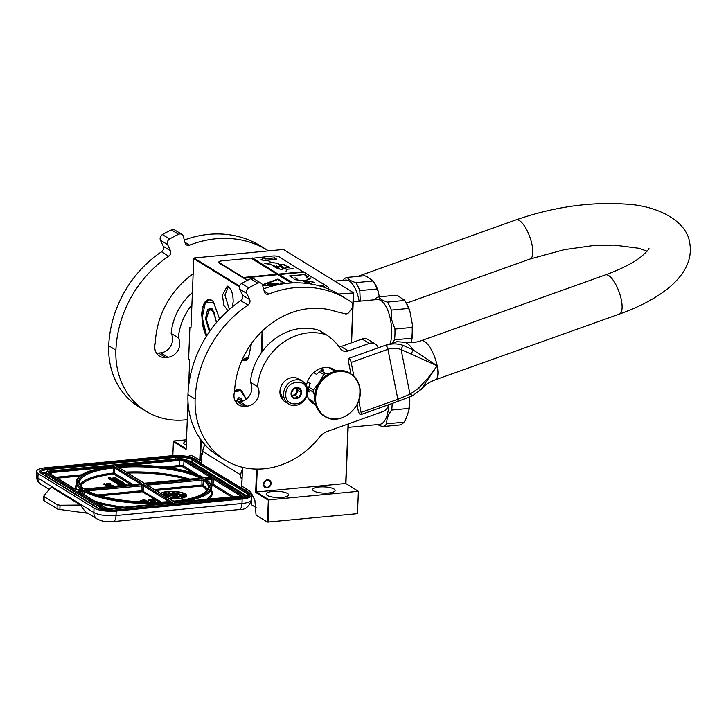 <?xml version="1.0" encoding="UTF-8"?>
<svg xmlns="http://www.w3.org/2000/svg" width="726" height="726" viewBox="0 0 726 726"><rect width="100%" height="100%" fill="white"/><g stroke="black" fill="none" stroke-linecap="round" stroke-linejoin="round"><path stroke-width="1.09" d="M206.175 336.664L201.601 314.884C202.636 302.851 205.957 297.941 211.565 300.156L213.154 301.471L219.624 318.932M206.456 336.22A20.872 8.857 84.5 0 1 202.046 314.939A20.872 8.857 84.5 0 1 209.061 299.711A20.872 8.857 84.5 0 1 211.847 300.446A20.872 8.857 84.5 0 1 213.29 301.608M234.625 390.597L240.288 389.889L241.885 391.196L246.286 399.146M234.589 391.323A20.872 8.857 84.5 0 1 237.792 389.445A20.872 8.857 84.5 0 1 240.578 390.18A20.872 8.857 84.5 0 1 242.021 391.332M227.873 310.728L223.835 305.147L222.419 295.155L227.283 286.08L228.282 286.489C231.521 289.211 233.146 294.311 233.173 301.789L232.365 306.871M229.343 309.43L224.951 295.119L228.445 286.598M239.399 286.806L193.751 258.656L190.974 327.961L189.894 327.299L191.002 327.199M188.633 386.168L189.686 359.905L188.615 359.243L189.894 327.299M188.007 401.841L186.092 449.503L173.396 441.671L172.833 455.61M187.208 456.4L192.1 455.492L199.768 460.23L200.603 439.348M242.548 467.326L241.794 486.148L250.751 491.938L254.89 500.259L256.06 515.079L267.458 522.112L268.339 500.232L255.652 492.4L256.587 469.105M261.251 352.945L262.122 331.219M251.477 343.552L248.274 358.236L241.822 360.541M239.571 286.098L194.005 258.002L193.751 258.656M186.119 448.704L173.65 441.018L173.396 441.671M188.007 456.563L190.303 455.347L192.526 455.928L199.768 460.23M201.302 460.711L200.412 460.792L201.238 440.21M249.463 490.876L241.794 486.148M249.898 491.311L250.96 492.155M251.75 493.135L251.287 504.652L256.124 507.637M267.458 522.112L357.491 513.663L358.39 491.302L357.491 513.663M268.13 522.203L269.028 499.842L268.339 500.232M257.249 469.114L256.332 492.01L345.703 483.48L358.39 491.302L269.028 499.842L256.332 492.01L255.652 492.4M261.959 351.947L262.821 330.548M248.374 358.072A20.872 8.857 84.5 0 1 244.58 360.731A20.872 8.857 84.5 0 1 242.012 360.123M338.525 294.048L353.58 292.932L351.575 342.772M194.005 258.002L283.376 249.463L353.362 292.632L351.348 342.853M348.317 423.93L345.921 483.616M173.65 441.018L186.482 439.793M186.419 441.245A11.226 3.104 2.3 0 0 183.732 443.123A11.226 3.104 2.3 0 0 186.264 445.229M196.365 458.297A16.634 7.06 -95.5 0 0 195.82 459.776M282.26 497.428A11.226 3.104 2.3 0 0 288.63 494.896A11.226 3.104 2.3 0 0 272.577 491.457A11.226 3.104 2.3 0 0 266.197 493.989A11.226 3.104 2.3 0 0 282.26 497.428M328.742 492.99A11.226 3.104 2.3 0 0 335.122 490.449A11.226 3.104 2.3 0 0 319.059 487.019A11.226 3.104 2.3 0 0 312.679 489.551A11.226 3.104 2.3 0 0 328.742 492.99M348.09 424.011L345.703 483.48M263.447 484.169A4.238 3.657 -58.3 0 1 265.589 480.403A4.238 3.657 -58.3 0 1 269.491 480.195A4.238 3.657 -58.3 0 1 271.088 483.443A4.238 3.657 -58.3 0 1 268.947 487.219A4.238 3.657 -58.3 0 1 265.044 487.418A4.238 3.657 -58.3 0 1 263.447 484.169M267.422 479.977C262.676 482.972 262.576 485.531 267.114 487.645C271.86 484.641 271.96 482.091 267.422 479.977M146.716 502.156L143.349 500.867L143.694 500.323L147.278 502.165M149.238 502.21L145.862 500.368A2.015 0.554 2.3 0 0 143.176 500.005A2.015 0.554 2.3 0 0 142.387 500.169L138.421 501.63L139.392 501.857L143.376 500.386M242.157 499.034A16.634 4.601 2.3 0 0 251.604 495.277L251.423 499.751A16.634 4.601 -177.7 0 1 241.976 503.508L242.157 499.034L116.205 511.068A16.634 4.601 2.3 0 1 94.035 508.073L38.106 473.579A16.634 4.601 2.3 0 1 36.482 471.473L36.3 475.947A16.634 4.601 -177.7 0 0 37.924 478.044L38.106 473.579M251.604 495.277A16.634 4.601 2.3 0 0 249.98 493.181L201.184 463.615L201.583 453.714L202.654 454.385L202.772 451.508A11.643 10.037 -58.3 0 1 205.004 444.802M201.202 463.097L194.051 458.678A16.634 4.601 2.3 0 0 171.881 455.692L45.929 467.716A16.634 4.601 2.3 0 0 36.482 471.473M248.827 492.473L249.2 490.885M245.079 488.344L245.007 490.114M241.341 488.389L242.103 478.452M241.74 478.488L240.669 477.826L242.13 477.681M242.475 469.114A11.643 10.037 -58.3 0 0 240.778 474.949L240.669 477.826M201.583 453.714L202.69 453.614M85.278 511.685L80.441 505.06L51.355 487.128L44.086 495.395L44.277 496.738L57.2 504.706L60.049 505.242L59.877 509.507L87.882 513.291M59.877 509.507A4.991 1.379 -177.7 0 1 57.036 508.699L44.123 500.731A4.991 1.379 -177.7 0 1 43.633 500.105L43.796 496.021M60.049 505.242L80.441 505.06M44.086 495.395L44.123 500.731M112.902 466.981L113.692 466.319C99.108 467.871 88.49 470.648 81.838 474.659C77.664 477.753 75.813 480.231 76.257 482.1L76.058 487.21A67.781 18.767 2.3 0 0 76.62 489.868M112.566 466.773L112.993 465.684L50.838 471.619A4.156 1.153 2.3 0 0 48.878 473.08L75.74 489.642A1.661 0.463 2.3 0 0 77.954 489.941L81.684 489.587A1.661 0.463 2.3 0 0 82.492 489.025A66.946 18.531 2.3 0 1 114.036 466.328L112.993 465.684M116.65 466.618L116.287 466.11A66.946 18.531 2.3 0 1 203.089 477.499A1.661 0.463 -177.7 0 0 205.276 477.781L210.803 477.254A1.661 0.463 -177.7 0 0 211.584 476.673L184.731 460.102A4.156 1.153 -177.7 0 0 179.186 459.358L115.234 465.466L116.314 466.419M171.654 503.218L172.452 502.564L110.434 508.527M171.318 503.009L171.753 501.92A66.946 18.531 2.3 0 1 84.942 490.531A0.835 0.699 119.2 0 0 84.18 491.411A67.781 18.767 2.3 0 0 161.553 503.599M238.781 496.266L238.999 496.248A4.156 1.153 2.3 0 0 240.95 494.778L214.097 478.216A1.661 0.463 2.3 0 0 211.883 477.917L206.347 478.443A1.661 0.463 2.3 0 0 205.54 479.015A66.946 18.531 2.3 0 1 174.004 501.711L175.066 502.655M175.402 502.864L175.048 502.356L175.402 502.864L175.048 502.356L238.999 496.248M108.555 477.753L110.252 477.826L108.555 477.753L108.528 478.552L109.535 478.824M109.572 479.124L111.577 480.158M116.714 482.082L117.195 482.037M117.24 482.273L117.222 481.538L118.293 482.245L117.385 482.363L115.597 481.392L120.507 480.921L114.49 480.712L119.227 480.167L116.913 478.706L113.537 478.479L115.906 478.089L115.352 477.744L109.599 478.461L111.132 479.405L116.115 478.988L117.558 480.004L114.064 479.623L115.071 480.24L114.091 480.34L111.595 479.686L116.45 482.681L119.581 482.545L120.08 481.565L121.877 482.545L117.249 483.135L120.607 485.249L126.823 484.823L123.674 484.723L122.404 483.952L121.251 484.06L122.513 484.841L121.278 484.895L119.881 484.033L124.79 483.561L120.906 483.026L123.329 482.699L121.024 481.247L117.222 481.538M123.302 484.496L124.754 484.36L124.79 483.561M121.251 484.06L121.306 484.904M117.276 483.87L120.28 485.857M120.044 482.363L120.815 482.708M111.595 479.686L111.568 480.485L117.231 483.57M115.634 479.768L116.587 480.095M113.32 479.995L114.055 479.922M107.194 484.36L105.751 484.496L104.517 483.743L103.863 484.278L106.141 485.086L107.212 486.347L113.211 485.776L113.229 485.295L107.067 484.768L106.132 485.095L107.23 485.866L113.229 485.295M110.043 483.943L109.771 484.741L110.751 484.351L110.688 483.725L107.62 483.38L106.513 483.788L106.586 484.414L107.194 484.206M107.312 483.915L109.671 484.079M140.526 501.92L143.349 500.867M150.527 500.758L150.69 501.421L152.406 501.584L155.119 501.221L155.21 500.504L152.859 500.287L152.124 500.577L153.159 500.949L152.052 501.013L150.944 500.532L150.709 500.94L151.888 501.112L155.273 500.613M148.739 499.651L148.903 500.314L150.618 500.486L153.331 500.114L153.268 499.307L150.654 499.27L151.18 499.869L148.866 499.524L150.101 500.014L153.485 499.515M168.831 498.363A13.304 3.684 2.3 0 0 179.013 498.59A13.304 3.684 2.3 0 0 186.573 495.586A13.304 3.684 2.3 0 0 167.543 491.52A13.304 3.684 2.3 0 0 160.736 493.371M111.105 480.204L111.132 479.405M115.888 478.643L115.906 478.089M119.835 482.363L118.81 481.719L120.08 481.565M114.036 480.34L114.064 479.623M121.886 485.712L121.296 485.676M121.178 485.776L122.304 485.667M125.616 485.349L121.188 485.603M107.212 486.347L107.23 485.866M106.196 485.721L106.214 485.24M108.628 484.732L107.321 483.652M105.306 485.168L105.324 484.687L108.637 484.378M103.882 483.797L105.324 484.687M110.579 484.514L110.769 483.87M110.198 484.641L110.597 484.033M109.771 484.741L110.216 484.16M108.628 483.943L109.109 483.48M108.201 483.961L108.646 483.471M107.947 483.979L108.219 483.48M157.651 502.174L155.809 502.21M156.689 502.192L157.66 502.02M155.119 501.221L155.146 500.74M154.838 501.312L154.856 500.831M154.42 501.394L154.438 500.922M153.776 501.475L153.803 501.004M153.113 501.548L153.132 501.067M152.406 501.584L152.424 501.112M151.87 501.593L151.888 501.112M151.389 501.575L151.407 501.094M150.944 501.503L150.963 501.022M150.69 501.421L150.709 500.94M150.572 501.339L150.591 500.858M154.329 499.969L153.694 499.915L154.32 500.25M153.331 500.114L153.349 499.633M153.05 500.205L153.068 499.733M152.632 500.296L152.651 499.815M151.988 500.377L152.006 499.896M151.326 500.441L151.344 499.96M150.618 500.486L150.636 500.005M150.082 500.495L150.101 500.014M149.601 500.468L149.62 499.996M149.157 500.405L149.175 499.924M148.903 500.314L148.921 499.833M148.776 500.232L148.803 499.76M186.555 495.749A13.304 3.684 2.3 0 0 167.534 491.838A13.304 3.684 2.3 0 0 160.972 493.517M108.737 477.762L110.089 477.835L108.737 477.762M112.149 478.443L112.929 478.924L111.06 478.579L112.149 478.443L112.131 479.006M119.754 483.135L120.48 483.58L118.665 483.271L119.754 483.135L119.736 483.652M109.526 485.467L107.611 485.649L106.813 485.059L109.526 485.467M153.113 500.377L154.765 500.641L153.095 500.813M151.326 499.27L152.977 499.533L151.307 499.706M176.191 497.138A6.652 1.842 2.3 0 0 179.912 495.64A6.652 1.842 2.3 0 0 170.401 493.607A6.652 1.842 2.3 0 0 166.617 495.105A6.652 1.842 2.3 0 0 171.508 497.083M171.781 497.119A6.652 1.842 2.3 0 0 172.371 497.165M172.634 497.183A6.652 1.842 2.3 0 0 175.874 497.165M165.101 496.058L166.172 495.577L164.539 495.713M162.651 494.551L165.601 495.223L165.673 494.47L162.27 494.315M165.573 493.68L166.708 494.043L166.599 493.399L163.55 492.881L166.916 493.598M164.82 493.29L166.072 493.671M163.831 493.299L164.793 493.117M163.178 493.036L163.84 493.226M168.015 491.929L168.423 493.117L170.156 492.999L168.25 491.91L168.432 492.8L170.156 492.999M173.332 492.419L174.285 492.89L174.621 491.847L173.151 491.774L173.024 492.4L174.176 492.782M173.323 492.282L174.621 491.847M172.979 492.618L173.813 493.281L174.558 492.582M177.198 493.263L178.097 493.78L179.122 493.444L178.995 492.627L179.912 492.627L177.289 493.163L179.168 493.045M179.104 492.936L179.576 492.664M179.921 494.252L184.132 494.161M180.91 495.477L183.696 496.103L185.048 495.985L184.74 495.486L181.019 495.35L185.076 495.622M180.683 496.811L183.342 497.092L180.919 496.457M179.64 496.511L181.854 497.455L183.342 497.092M177.099 497.383L179.449 498.072M177.035 497.355L175.692 497.346L176.391 498.299L177.734 498.544L177.053 497.038M172.452 498.036L172.643 497.147M172.035 498.263L172.661 497.936M171.418 497.873L171.527 497.056L170.719 498.154L171.781 497.074M170.719 498.154L171.481 497.855M167.733 497.501L169.076 496.675L167.107 497.301M166.681 497.038L167.951 496.974M107.23 485.413L107.321 484.923M107.303 485.404L107.702 484.886M107.684 485.367L108.129 484.877M108.11 485.358L108.464 484.904M153.268 500.84L153.404 500.35M153.386 500.822L153.721 500.341M153.703 500.813L154.066 500.35M151.48 499.733L151.616 499.243M151.589 499.724L151.934 499.234M151.916 499.715L152.279 499.243M179.903 495.722A6.652 1.842 2.3 0 0 170.392 493.762A6.652 1.842 2.3 0 0 166.626 495.186M164.648 495.785L166.272 495.64M163.005 494.442L165.673 494.47M174.186 492.264L173.496 492.228M167.234 497.374L169.076 496.675M166.209 496.738L168.559 496.566L166.063 496.657M176.082 495.849L177.389 495.912L177.453 495.25L171.272 494.651L168.278 495.295L172.806 495.686M172.343 495.849L173.959 496.53L176.1 496.52L176.418 495.958L172.715 495.695L176.491 496.049M176.019 495.177L176.69 495.014L176.3 494.379L172.67 494.315L176.717 494.569M174.412 494.551L176.055 494.76M173.287 494.315L174.394 494.805M172.552 494.442L173.305 495.041M168.341 492.119L169.113 492.564L168.341 492.119M178.732 493.217L177.507 493.208L178.732 493.217M181.464 495.395L182.861 495.513L181.455 495.54M184.522 495.695L183.206 495.577L184.549 495.549M181.554 496.983L182.952 497.065L181.554 496.983M177.58 497.891L175.973 497.346L177.571 498.09M171.154 495.604L177.453 495.25M171.109 495.894L171.173 495.286M168.296 494.969L171.127 495.577M173.55 496.094L176.046 496.03L173.55 496.094M173.596 496.04L174.14 495.731M174.122 496.049L174.757 495.767M174.739 496.085L175.284 495.804M302.57 381.295L298.912 379.045A13.304 11.471 121.7 0 0 286.67 379.68A13.304 11.471 121.7 0 0 279.937 391.514A13.304 11.471 121.7 0 0 284.946 401.696L288.603 403.946C296.063 409.037 307.788 401.324 307.742 391.686C307.815 387.112 306.091 383.646 302.57 381.295A13.304 11.471 121.7 0 0 290.327 381.93A13.304 11.471 121.7 0 0 283.594 393.764A13.304 11.471 121.7 0 0 288.603 403.946M306.799 392.058C308.033 377.574 285.735 379.707 285.808 394.064C284.583 408.547 306.871 406.424 306.799 392.058M301.553 392.566A5.826 5.018 121.7 0 0 296.526 387.475A5.826 5.018 121.7 0 0 291.053 393.565A5.826 5.018 121.7 0 0 296.081 398.656A5.826 5.018 121.7 0 0 301.553 392.566M301.471 392.548L299.067 388.011L293.876 388.501L291.09 393.546L293.485 398.084L298.685 397.594L301.471 392.548L298.268 390.579L296.907 388.002A4.991 4.302 121.7 0 1 297.07 388.31A4.991 4.302 121.7 0 1 297.578 390.642A4.991 4.302 121.7 0 1 296.88 393.102L298.268 390.579M298.685 397.594L295.482 395.616L296.88 393.102A4.991 4.302 121.7 0 1 292.887 395.861L295.482 395.616M292.133 395.933L292.887 395.861A4.991 4.302 121.7 0 1 292.088 395.87M296.453 388.029A4.991 4.302 -58.3 0 1 296.88 390.216A4.991 4.302 121.7 0 1 291.87 395.452M283.439 400.552L279.937 391.405L283.312 400.434M241.35 398.801L238.881 397.721L235.514 401.687M242.865 401.051L241.223 398.665L235.206 401.142M246.214 399.2L240.596 390.633L234.562 391.895A12.641 10.899 121.7 0 0 238.736 404.981A12.641 10.899 121.7 0 0 244.889 406.36L247.139 406.152A12.641 10.899 121.7 0 0 257.349 398.955A12.641 10.899 121.7 0 0 257.548 386.668L250.379 382.248A54.223 46.754 121.7 0 1 301.163 328.424A54.223 46.754 121.7 0 1 319.295 330.457L326.464 334.877A54.223 46.754 121.7 0 0 308.332 332.853A54.223 46.754 121.7 0 0 257.548 386.668M239.38 389.617L238.101 389.526L234.562 391.84M242.511 401.179L237.946 398.91L235.914 401.959M405.38 420.227A29.113 12.351 -95.5 0 0 405.407 420.182A29.113 12.351 -95.5 0 0 405.498 420.045L408.938 410.39A29.113 12.351 -95.5 0 0 409.727 397.022M407.849 397.775L409.41 397.158M408.938 410.39L408.92 408.42A29.938 12.705 -95.5 0 0 409.355 397.63M392.167 403.456A29.938 12.705 84.5 0 1 391.677 410.063L408.92 408.42M391.677 410.063C388.065 414.836 386.432 419.419 386.776 423.812L404.019 422.16L405.407 420.182M386.776 423.812A29.938 12.705 84.5 0 1 382.366 426.616L399.609 424.973A29.938 12.705 -95.5 0 0 404.019 422.16M382.366 426.616L377.411 424.592M388.782 404.663A27.443 11.643 84.5 0 1 379.571 424.383L348.181 427.387M242.185 359.733L248.682 356.929L251.414 343.634M242.139 359.833L244.862 360.541L246.731 359.86M398.147 295.927L396.133 295.219L378.89 296.87C379.734 298.803 382.566 300.546 387.375 302.098L404.618 300.455L398.147 295.927M410.88 342.672L411.769 340.176A29.113 12.351 -95.5 0 0 412.395 324.513L409.881 311.191A29.113 12.351 -95.5 0 0 404.11 299.602M374.389 299.793L374.48 299.675A29.938 12.705 -95.5 0 1 378.89 296.87M409.881 311.191L408.602 308.432A29.938 12.705 -95.5 0 0 404.618 300.455M411.769 340.176L411.751 338.198A29.938 12.705 -95.5 0 0 412.186 327.417L394.935 329.06L391.65 319.712L391.35 310.084L408.602 308.432M412.186 327.417L412.395 324.513M394.935 329.06A29.938 12.705 84.5 0 1 394.508 339.85L411.751 338.198M394.508 339.85L392.53 342.763M390.361 343.507A27.443 11.643 84.5 0 0 390.57 319.994A27.443 11.643 -95.5 0 0 377.184 299.529L353.226 301.816M391.35 310.084A29.938 12.705 -95.5 0 0 387.375 302.098M212.627 309.122L210.159 308.042L205.948 318.569L209.669 331.383M216.584 322.389L212.5 308.986L207.618 309.203L205.503 318.542L209.387 331.782M219.579 318.986L213.68 302.524L205.304 302.96L202.227 317.389L206.629 335.947M211.33 300.165L209.378 299.847L205.422 302.778M216.384 322.625L214.07 311.998L209.224 309.231L206.32 319.322L210.005 330.911M366.594 276.47L364.579 275.762L347.337 277.405C348.181 279.338 351.012 281.089 355.822 282.641L373.064 280.989L366.594 276.47M379.29 296.834L378.328 291.725A29.113 12.351 -95.5 0 0 372.556 280.145M342.835 280.336L342.926 280.209A29.938 12.705 -95.5 0 1 347.337 277.405M378.328 291.725L377.048 288.975A29.938 12.705 -95.5 0 0 373.064 280.989M360.277 301.145L359.806 290.618L377.048 288.975M359.152 301.254A27.443 11.643 84.5 0 0 359.016 300.537A27.443 11.643 -95.5 0 0 345.63 280.064L334.686 281.116M359.806 290.618A29.938 12.705 -95.5 0 0 355.822 282.641M307.407 381.885L310.256 383.646L308.759 387.13L313.323 389.944A20.546 17.714 121.7 0 0 313.042 391.995L314.73 395.561M313.65 372.638L316.518 374.407L319.24 371.676L323.805 374.498L319.122 382.566L313.323 389.944M320.683 368.463L323.76 370.36L321.019 370.677L325.584 373.5L328.86 373.745M337.69 370.959L333.724 370.523L329.114 367.683M329.413 367.737L334.396 370.587M313.45 402.612L309.53 399.972M308.75 398.855L312.815 401.36L314.667 404.899L315.928 405.68M307.76 391.132L309.113 391.967L308.477 389.172L313.042 391.995M308.477 389.172A20.546 17.714 -58.3 0 1 308.759 387.13M322.299 378.881A18.295 15.772 121.7 0 0 319.122 382.566A18.295 15.772 121.7 0 0 316.3 388.619M323.805 374.498A20.546 17.714 -58.3 0 1 325.584 373.5M319.24 371.676A20.546 17.714 -58.3 0 1 321.019 370.677M314.667 404.899A20.546 17.714 121.7 0 0 315.982 405.834M357.02 404.6L358.217 410.662A3.331 1.143 70.3 0 0 360.768 414.673A3.331 1.143 70.3 0 0 361.085 412.422L397.848 399.291L409.963 394.182L418.221 388.573L421.035 389.499L437.179 365.804L413.194 349.977L402.876 345.277C397.086 343.407 391.423 343.443 385.896 345.385L397.068 341.692L404.636 342.273C410.036 343.162 415.562 342.636 421.216 340.703A20.791 7.169 70.3 0 1 437.179 365.804L401.115 349.569L402.876 345.277M418.221 388.573L428.122 377.856L437.179 365.804A20.791 7.169 70.3 0 1 435.21 379.861L619.378 314.068A20.791 7.169 -109.7 0 0 621.347 300.01A20.791 7.169 -109.7 0 0 605.384 274.909C621.374 269.047 633.408 262.894 641.485 256.441C646.821 251.641 649.307 248.982 648.935 248.455M360.768 414.673L397.53 401.542A3.331 1.143 70.3 0 0 397.848 399.291L387.929 349.297C392.285 347.808 396.677 347.89 401.115 349.569L409.963 394.182L412.84 395.488M397.53 401.542L412.477 395.815L421.035 389.499M350.939 373.954L348.298 360.668A3.331 1.143 70.3 0 1 348.616 358.417A3.331 1.143 70.3 0 1 351.166 362.437L387.929 349.297A3.331 1.143 -109.7 0 0 385.896 345.385A3.331 1.143 70.3 0 0 385.379 345.286L397.068 341.692M361.085 412.422L358.735 400.58M353.925 376.313L351.166 362.437M264.173 291.144L268.856 294.03A106.45 91.785 121.7 0 1 295.21 287.65A106.45 91.785 121.7 0 1 346.992 299.248A106.45 91.785 121.7 0 1 351.066 301.943A4.991 4.302 121.7 0 1 351.638 308.75L348.87 312.452A3.494 3.013 121.7 0 1 345.431 313.868L335.748 311.508A79.506 68.553 121.7 0 0 309.303 308.577A79.506 68.553 121.7 0 0 234.562 391.895M346.992 299.248L339.822 294.829A106.45 91.785 121.7 0 0 288.04 283.222A106.45 91.785 121.7 0 0 263.556 288.894M268.856 294.03A4.156 3.585 -58.3 0 1 265.798 293.83A4.156 3.585 -58.3 0 1 264.373 291.861L262.558 285.227A4.156 3.585 121.7 0 0 261.124 283.258A4.156 3.585 121.7 0 0 257.812 283.167A122.258 105.406 121.7 0 0 248.836 287.904A4.156 3.585 121.7 0 0 246.858 293.504L239.689 289.075L242.493 295.192A4.156 3.585 121.7 0 1 240.769 300.637A106.45 91.785 121.7 0 0 187.97 394.599A79.842 68.843 121.7 0 0 218.036 455.683L225.205 460.102A79.842 68.843 121.7 0 0 319.476 437.179A16.634 14.338 -58.3 0 1 327.381 431.407L382.811 411.606A8.313 7.169 121.7 0 0 388.637 404.718M239.689 289.075A4.156 3.585 -58.3 0 1 241.667 283.476A122.258 105.406 121.7 0 1 250.642 278.748A4.156 3.585 -58.3 0 1 253.955 278.838L261.124 283.258M235.669 401.941A12.641 10.899 121.7 0 0 237.711 401.941L239.961 401.723A12.641 10.899 121.7 0 0 250.18 394.527A12.641 10.899 121.7 0 0 250.379 382.248M339.224 346.955A8.313 7.169 121.7 0 0 341.02 346.547L348.19 350.967A8.313 7.169 -58.3 0 1 342.327 350.476A8.313 7.169 -58.3 0 1 340.412 348.634A65.367 56.365 121.7 0 0 326.464 334.877M378.037 347.908A8.313 7.169 121.7 0 0 375.16 343.924A8.313 7.169 121.7 0 0 369.289 343.434L362.12 339.006L341.02 346.547M362.12 339.006A8.313 7.169 -58.3 0 1 367.982 339.505L375.16 343.924M246.858 293.504L249.671 299.62A4.156 3.585 -58.3 0 1 247.938 305.065A106.45 91.785 121.7 0 0 195.14 399.019A79.842 68.843 121.7 0 0 225.205 460.102M369.289 343.434L348.19 350.967M336.056 370.759A19.956 17.206 121.7 0 0 334.568 369.715A19.956 17.206 121.7 0 0 306.426 385.488M307.089 395.398A19.956 17.206 121.7 0 0 313.614 403.692A19.956 17.206 121.7 0 0 314.195 404.037M333.125 368.935A19.956 17.206 -58.3 0 1 334.976 370.65M312.262 402.758A19.956 17.206 121.7 0 0 313.859 403.402M191.9 304.884A54.223 46.754 121.7 0 0 178.315 337.799L171.145 333.37A54.223 46.754 121.7 0 1 192.39 292.578M268.547 250.878A106.45 91.785 121.7 0 0 267.749 250.379A106.45 91.785 121.7 0 0 215.967 238.772A106.45 91.785 121.7 0 0 189.613 245.161A4.156 3.585 -58.3 0 1 186.564 244.952A4.156 3.585 -58.3 0 1 185.13 242.992L183.315 236.349A4.156 3.585 121.7 0 0 181.881 234.389A4.156 3.585 121.7 0 0 178.569 234.298A122.258 105.406 121.7 0 0 169.594 239.026A4.156 3.585 121.7 0 0 167.615 244.626L170.429 250.742A4.156 3.585 -58.3 0 1 168.704 256.187A106.45 91.785 121.7 0 0 115.906 350.15A79.842 68.843 121.7 0 0 145.962 411.225A79.842 68.843 121.7 0 0 187.29 419.646M267.749 250.379L260.58 245.96A106.45 91.785 121.7 0 0 208.798 234.353A106.45 91.785 121.7 0 0 184.322 240.025M167.615 244.626L160.446 240.206L163.259 246.323A4.156 3.585 121.7 0 1 161.526 251.768A106.45 91.785 121.7 0 0 108.728 345.73A79.842 68.843 121.7 0 0 138.793 406.805L145.962 411.225M160.446 240.206A4.156 3.585 -58.3 0 1 162.424 234.607A122.258 105.406 121.7 0 1 171.4 229.87A4.156 3.585 -58.3 0 1 174.712 229.96L181.881 234.389M156.426 353.063A12.641 10.899 121.7 0 0 158.477 353.063L160.727 352.854A12.641 10.899 121.7 0 0 170.937 345.658A12.641 10.899 121.7 0 0 171.145 333.37M193.143 273.82A79.506 68.553 121.7 0 0 155.319 343.017A12.641 10.899 121.7 0 0 159.493 356.112A12.641 10.899 121.7 0 0 165.646 357.491L167.897 357.274A12.641 10.899 121.7 0 0 178.106 350.077A12.641 10.899 121.7 0 0 178.315 337.799M359.724 387.33C361.14 401.514 355.332 411.651 342.282 417.74C328.706 421.162 319.903 416.243 315.883 402.994C314.458 388.809 320.275 378.673 333.325 372.574C346.901 369.162 355.704 374.081 359.724 387.33M327.853 288.785A4.991 1.379 2.3 0 0 328.542 288.122L328.56 287.641A4.991 1.379 2.3 0 0 328.079 287.006L304.049 272.196L279.31 274.555L292.333 282.913M218.844 262.032A4.991 1.379 2.3 0 0 219.334 262.658L243.355 277.477L277.096 274.256L250.924 258.111L221.684 260.906A4.991 1.379 2.3 0 0 218.844 262.032L218.825 262.513A4.991 1.379 2.3 0 0 219.316 263.139L247.303 280.399M327.199 288.521A4.991 1.379 2.3 0 0 328.56 287.641M243.355 277.477L247.738 280.182M303.595 272.232L279.31 256.931A4.991 1.379 2.3 0 0 272.667 256.033L251.368 258.392M323.242 287.079L324.704 286.942L321.836 285.173L320.819 285.935L318.197 285.581M289.556 275.944L293.141 278.158L295.391 277.94L297.542 279.274L294.466 279.564C303.332 281.007 308.886 280.472 311.109 277.976L308.042 278.267L305.891 276.942L308.142 276.724L304.548 274.519L289.556 275.944M312.098 284.011L308.405 283.031L309.476 282.732L303.268 281.434L309.004 281.18L313.614 282.378L312.87 282.822L314.857 282.432L309.067 281.153L303.169 281.425L309.376 282.723L308.296 283.022L312.098 284.011M303.631 281.643L308.287 283.049L303.622 281.679M292.832 282.895L279.31 274.555M291.235 282.977L277.813 274.7L244.072 277.922M262.585 285.318L272.949 285.926M285.345 283.521L278.04 279.02L262.395 284.764M303.323 272.069L278.584 274.428L252.412 258.293M277.096 274.256L243.346 277.795M252.421 257.966L278.584 274.428M263.847 257.703L260.897 259.908L269.246 261.033L267.622 260.035L276.66 259.164L274.501 257.839L265.471 258.701L263.847 257.703L261.251 259.953M279.011 268.638L277.105 268.275L273.775 265.462L274.873 267.014L270.453 264.137M276.824 265.943L276.561 266.342L279.156 268.629M264.827 263.393L270.68 264.164L264.827 263.574L270.753 264.4L277.976 268.756L282.759 269.546L282.396 268.493L289.701 267.25L284.138 265.235L284.41 264.445L279.555 264.872C279.301 263.856 277.414 263.166 273.874 262.812L269.264 261.75L272.677 262.857C280.617 262.948 278.439 265.716 282.895 266.941L281.107 267.168M277.976 268.756L282.75 269.627M282.405 268.593L289.674 267.34M284.138 265.317L284.392 264.554M282.868 268.348L286.725 269.264L286.089 271.288L286.897 269.282L293.086 268.693L286.824 269.237L282.868 268.402M303.332 271.751L278.593 274.11M321.836 285.173L320.81 286.253M324.241 286.988L321.818 285.49M304.548 274.519L290.001 276.225M307.679 276.769L304.539 274.836M305.891 276.942L308.042 278.267M310.837 278.321L308.024 278.584M297.542 279.274L295.709 279.764M278.04 279.02L262.503 285.037M284.91 283.576L278.031 279.338M265.471 258.701L263.837 258.02M274.501 257.839L265.453 259.019M276.207 259.209L274.492 258.157M267.622 260.035L268.566 260.943M270.517 264.273L275.199 267.322M277.214 267.331L276.724 266.433M279.764 265.299L278.993 264.337M274.836 266.986L273.775 265.462M279.564 264.7L283.557 267.259L276.561 266.424M277.16 268.384L278.893 268.684M277.976 268.684L277.205 268.321M281.198 267.204L283.376 267.395M286.725 269.264L286.035 271.288M276.733 266.27L279.338 268.293L277.985 268.575M273.675 285.735L262.621 285.091L277.913 279.474L284.628 283.612M282.133 283.685L282.977 283.349L280.835 282.886L279.991 283.231L282.133 283.685M267.912 284.837L278.494 283.939L276.579 283.24L267.585 284.102L267.114 284.293L267.912 284.837M282.859 283.503L280.1 283.394M278.276 284.084L276.57 283.567L267.313 284.465M144.764 500.949L144.783 500.468M36.3 475.947C37.589 484.042 39.349 482.409 41.055 484.414A8.313 7.169 -58.3 0 1 37.924 478.044L93.863 512.547A16.634 4.601 -177.7 0 0 116.024 515.542A8.313 3.53 -95.5 0 1 113.229 521.604L239.181 509.579A8.313 3.53 -95.5 0 0 241.976 503.508L116.024 515.542L116.205 511.068M248.782 493.299A13.304 3.684 -177.7 0 1 242.52 497.982L114.772 510.178A13.304 3.684 -177.7 0 1 97.039 507.792L41.101 473.288A13.304 3.684 -177.7 0 1 47.362 468.606L175.111 456.4A13.304 3.684 -177.7 0 1 192.844 458.796L248.782 493.299A0.835 0.717 121.7 0 0 248.002 494.17A12.478 3.458 -177.7 0 1 249.218 495.74C247.893 495.722 252.421 496.321 242.411 497.954L242.312 498M113.229 521.604C107.303 521.577 104.254 522.466 96.994 518.908A8.313 7.169 -58.3 0 1 93.863 512.547L94.035 508.073M242.52 497.982L114.554 510.206M114.772 510.178L114.663 510.151C107.13 510.605 101.395 509.843 97.438 507.882A0.835 0.717 -58.3 0 0 97.039 507.792M41.101 473.288A0.835 0.717 -58.3 0 1 41.509 473.379L97.438 507.882M41.509 473.379L40.602 472.445A12.478 3.458 -177.7 0 1 47.689 469.622L175.438 457.425A12.478 3.458 -177.7 0 1 192.063 459.667L248.002 494.17L247.902 496.566A12.478 3.458 -177.7 0 1 248.083 496.675M47.362 468.606L47.617 471.437M175.111 456.4L175.374 459.023M192.844 458.796A0.835 0.717 121.7 0 0 192.063 459.667L191.973 462.063L247.902 496.566A0.835 0.717 121.7 0 1 247.865 496.775M240.778 474.949L202.772 451.508M41.654 473.47A12.478 3.458 -177.7 0 1 46.119 472.199M188.07 460.62A12.478 3.458 -177.7 0 1 191.973 462.063A0.835 0.717 121.7 0 1 191.573 462.78M57.2 504.706L57.036 508.699M42.798 474.178A11.643 3.222 -177.7 0 1 45.556 473.37M244.09 495.559L246.722 497.183M45.502 474.831A8.313 2.305 2.3 0 0 44.776 475.394M244.154 497.737A8.313 2.305 2.3 0 0 244.145 497.727L244.208 496.176A7.487 2.069 -177.7 0 1 239.952 497.873L239.943 498.19M46.174 476.256A0.835 0.717 121.7 0 0 46.228 475.984L99.317 508.726M45.493 475.04A7.487 2.069 2.3 0 0 46.228 475.984L46.292 474.223A7.487 2.069 -177.7 0 1 45.566 473.279L45.493 475.076M239.625 496.847L111.877 509.053A6.652 1.842 -177.7 0 1 103.01 507.855L47.072 473.352A6.652 1.842 -177.7 0 1 50.203 471.011L177.961 458.814A6.652 1.842 -177.7 0 1 186.827 460.012L242.756 494.506A6.652 1.842 -177.7 0 1 239.625 496.847L239.952 497.873L112.194 510.305M111.877 509.053L112.203 510.069A7.487 2.069 -177.7 0 1 102.23 508.726L102.194 509.507M103.01 507.855A0.835 0.717 -58.3 0 0 102.23 508.726L46.292 474.223A0.835 0.717 -58.3 0 1 47.072 473.352M45.566 473.279C45.239 472.209 46.754 471.437 50.094 470.983L177.843 458.787L187.226 460.102A0.835 0.717 121.7 0 0 186.827 460.012M187.226 460.102L243.165 494.597A0.835 0.717 121.7 0 0 242.756 494.506M115.234 465.466L116.287 466.11M171.753 501.92L172.797 502.564L110.642 508.509A4.156 1.153 -177.7 0 1 105.107 507.755L78.245 491.193A1.661 0.463 -177.7 0 1 79.034 490.604L82.755 490.25A1.661 0.463 -177.7 0 1 84.942 490.531M174.004 501.711L175.048 502.356M115.488 467.226L141.634 483.353A1.661 0.463 -177.7 0 1 140.853 483.933L86.185 489.161A1.661 0.463 -177.7 0 1 83.935 488.834A65.286 18.077 -177.7 0 1 113.211 466.936A1.661 0.463 -177.7 0 1 115.488 467.226A0.835 0.717 121.7 0 0 114.708 468.098L140.399 483.943M87.265 489.823L141.933 484.596A1.661 0.463 -177.7 0 1 144.147 484.895L170.292 501.022A1.661 0.463 -177.7 0 1 169.439 501.621A65.286 18.077 -177.7 0 1 86.512 490.431A1.661 0.463 -177.7 0 1 87.265 489.823L87.592 490.84L143.367 485.767L169.049 501.612M172.543 500.813L146.398 484.687A1.661 0.463 -177.7 0 1 147.178 484.097L201.846 478.879A1.661 0.463 -177.7 0 1 204.097 479.196A65.286 18.077 -177.7 0 1 174.83 501.103A1.661 0.463 -177.7 0 1 172.543 500.813A0.835 0.717 -58.3 0 1 173.078 501.004M200.775 478.216L146.107 483.434A1.661 0.463 -177.7 0 1 143.884 483.135L117.739 467.009A1.661 0.463 -177.7 0 1 118.592 466.419A65.286 18.077 -177.7 0 1 201.519 477.608A1.661 0.463 -177.7 0 1 200.775 478.216L200.558 478.234M81.784 489.533A0.835 0.735 -55.5 0 1 82.492 489.025M81.276 489.587A67.781 18.767 -177.7 0 1 76.257 482.1M76.266 489.841A0.835 0.717 121.7 0 0 75.74 489.642M81.766 489.977L82.038 489.469L76.139 489.732L49.286 473.17A0.835 0.717 121.7 0 0 48.878 473.08M104.417 467.553L51.165 472.635L50.838 471.619M51.101 474.287L51.165 472.635A3.331 0.917 2.3 0 0 49.35 473.207M179.186 459.358L179.513 460.375A3.331 0.917 -177.7 0 1 183.95 460.974L210.349 477.263M126.651 465.43L179.513 460.375L179.313 465.493A3.331 0.917 -177.7 0 1 183.742 466.083L198.479 475.176M184.731 460.102A0.835 0.717 121.7 0 0 183.95 460.974L183.742 466.083A0.835 0.717 121.7 0 1 182.961 466.954L192.953 473.116M211.584 476.673A0.835 0.717 121.7 0 0 210.885 477.2M203.089 477.499A0.835 0.699 -60.8 0 1 203.607 477.681M110.642 508.509L105.506 507.846A0.835 0.717 -58.3 0 0 105.107 507.755M78.245 491.193A0.835 0.717 -58.3 0 1 78.653 491.284L105.506 507.846M79.234 491.638L84.18 491.411L84.053 494.615M79.034 490.604L79.352 491.72M82.755 490.25L82.982 493.952M183.878 501.466A67.781 18.767 -177.7 0 0 211.711 487.536C212.446 485.676 210.54 482.872 205.975 479.124A0.835 0.735 124.5 0 0 205.54 479.015M240.433 495.885A3.331 0.917 2.3 0 0 240.17 495.649L213.317 479.087L206.674 479.469L206.347 478.443M210.894 484.151L212.001 484.051L211.883 477.917M211.339 485.168L212.328 485.068L212.001 484.051L213.108 484.197L213.317 479.087A0.835 0.717 -58.3 0 1 214.097 478.216M240.161 495.985L240.17 495.649A0.835 0.717 -58.3 0 1 240.95 494.778M141.634 483.353A0.835 0.717 121.7 0 0 140.935 483.879M83.935 488.834A0.835 0.735 -55.3 0 1 84.379 488.952C82.201 487.999 80.604 485.758 79.579 482.227A64.451 17.841 -177.7 0 1 113.565 467.952L114.708 468.098L114.508 473.207L133.049 484.641M113.211 466.936L113.365 473.062L114.508 473.207A0.835 0.717 121.7 0 1 113.719 474.078L131.152 484.823M141.933 484.596L142.051 490.731L161.29 502.065M144.147 484.895A0.835 0.717 121.7 0 0 143.367 485.767L143.158 490.876A0.835 0.717 121.7 0 1 142.378 491.747L142.051 490.731L97.683 494.969M170.292 501.022A0.835 0.717 121.7 0 0 169.594 501.557M169.439 501.621L169.339 501.584C139.682 504.207 101.422 499.007 86.884 490.495L87.12 491.03M146.398 484.687A0.835 0.717 -58.3 0 1 146.797 484.777L172.951 500.904M147.387 485.131L203.298 480.058A64.451 17.841 -177.7 0 1 208.389 487.4C206.329 494.234 195.103 498.789 174.703 501.076L174.594 501.122M147.178 484.097L147.505 485.204M201.846 478.879L201.973 485.004L203.089 485.168A64.451 17.841 -177.7 0 1 207.572 489.832M204.097 479.196A0.835 0.735 124.7 0 0 203.298 480.058L203.089 485.168A0.835 0.735 124.7 0 1 202.3 486.03L201.973 485.004L154.529 489.542M174.83 501.103L172.942 500.904M143.884 483.135A0.835 0.717 -58.3 0 1 144.42 483.334M117.739 467.009A0.835 0.717 -58.3 0 1 118.147 467.099L144.292 483.226L201.129 478.089L200.857 478.606M118.728 467.462L118.882 467.444A64.451 17.841 -177.7 0 1 200.267 478.225M118.592 466.419L118.882 467.553M201.519 477.608A0.835 0.699 119 0 0 200.83 478.162M55.938 477.272L81.575 474.822M163.668 466.981L179.313 465.493L179.64 466.509A2.496 0.69 -177.7 0 1 182.961 466.954M94.226 500.886A67.781 18.767 2.3 0 0 124.173 507.175M206.556 499.307A67.781 18.767 2.3 0 0 211.502 492.645L211.711 487.536M231.54 496.92L212.328 485.068A0.835 0.717 121.7 0 0 213.108 484.197L233.436 496.738M80.205 484.714A64.451 17.841 -177.7 0 1 113.365 473.062L113.719 474.078A63.625 17.615 -177.7 0 0 80.885 485.767M126.242 472.091A64.451 17.841 -177.7 0 1 189.994 479.205M76.139 485.059A68.616 18.994 2.3 0 0 75.286 489.206M57.408 478.18L79.887 476.038M168.269 467.598L179.64 466.509M97.91 503.163A68.616 18.994 2.3 0 0 119.554 507.61M208.87 499.08A68.616 18.994 2.3 0 0 211.593 490.495M100.315 495.767L142.378 491.747L159.221 502.138M155.999 490.449L202.3 486.03A63.625 17.615 -177.7 0 1 206.81 490.83M127.821 473.071A63.625 17.615 -177.7 0 1 187.199 479.469M109.572 479.26L109.599 478.461M117.24 482.363L117.267 481.601M123.257 483.316L123.275 482.763M123.012 483.344L123.03 482.826M120.589 485.83L120.607 485.249M117.267 484.006L117.303 483.207M120.316 482.4L120.344 481.601M117.131 483.58L117.158 482.781M116.423 483.48L116.45 482.681M116.087 479.786L116.115 478.988M115.815 479.75L115.851 478.951M235.796 401.95L238.192 398.293L239.498 397.83A12.306 5.218 -95.5 0 0 238.427 398.211M209.896 331.056L206.248 318.968L209.469 308.614L210.776 308.151A12.306 5.218 -95.5 0 0 209.705 308.532M619.378 314.068C640.414 306.599 657.429 297.406 670.416 286.471C686.052 272.695 692.477 258.12 689.7 242.756C686.515 220.078 656.104 205.757 627.4 204.233C591.363 201.51 554.265 206.71 516.104 219.842A20.791 7.169 70.3 0 1 532.067 244.943A20.791 7.169 70.3 0 1 530.098 259L406.524 303.15M411.297 353.662L413.194 349.977A25.337 8.73 -109.7 0 0 404.636 342.273M187.97 394.599L195.14 399.019M240.769 300.637L247.938 305.065M242.493 295.192L249.671 299.62M248.836 287.904L241.667 283.476M257.812 283.167L250.642 278.748M244.889 406.36L237.711 401.941M247.139 406.152L239.961 401.723M184.93 242.275L189.613 245.161M108.728 345.73L115.906 350.15M161.526 251.768L168.704 256.187M163.259 246.323L170.429 250.742M169.594 239.026L162.424 234.607M178.569 234.298L171.4 229.87M165.646 357.491L158.477 353.063M167.897 357.274L160.727 352.854M336.8 418.975A24.947 21.508 -58.3 0 1 324.495 416.27A24.947 21.508 -58.3 0 1 315.538 402.912A24.947 21.508 -58.3 0 1 325.339 376.758A24.947 21.508 -58.3 0 1 350.694 373.799A24.947 21.508 -58.3 0 1 358.635 383.591M324.304 416.152A24.947 21.508 -58.3 0 1 324.123 416.034A24.947 21.508 -58.3 0 1 315.157 402.685A24.947 21.508 -58.3 0 1 324.958 376.531A24.947 21.508 -58.3 0 1 350.313 373.563A24.947 21.508 -58.3 0 1 350.504 373.681M219.316 263.139L219.334 262.658M279.555 264.872L283.521 267.34M276.715 266.515L279.301 268.375M251.423 499.751C249.281 506.703 245.197 509.979 239.181 509.579M41.055 484.414L49.286 489.487M85.169 511.621L96.994 518.908M243.165 494.597L244.208 496.176M210.885 477.644L211.157 477.136L203.461 477.572C187.871 468.415 147.387 463.106 116.405 466.065M116.45 466.056L115.842 465.675M175.166 502.301L240.497 496.076M175.211 502.301L174.594 501.92M140.935 484.324L141.207 483.815L84.379 488.952M169.594 502.002L169.866 501.485L169.339 501.584M109.544 478.389L109.517 479.187M119.227 480.167L119.209 480.657M123.329 482.699L123.311 483.307M117.249 483.135L117.213 483.933M238.709 389.463L238.101 389.526M245.678 360.459L244.862 360.541M210.186 299.774L209.378 299.847M516.104 219.842L357.755 276.415M647.057 251.214L639.134 248.301L613.887 245.061L592.189 245.715L564.329 249.635L530.098 259M421.216 340.703L605.384 274.909M420.998 389.544L421.888 388.591C425.454 384.735 429.892 381.822 435.21 379.861M396.695 341.71L397.603 341.665M385.379 345.286L348.616 358.417M359.733 387.257C364.706 406.732 340.022 427.187 324.495 416.27L324.123 416.034C319.34 412.985 316.327 408.502 315.084 402.576C310.102 383.101 334.795 362.646 350.313 373.563L350.694 373.799C355.468 376.848 358.481 381.332 359.733 387.257"/></g></svg>
